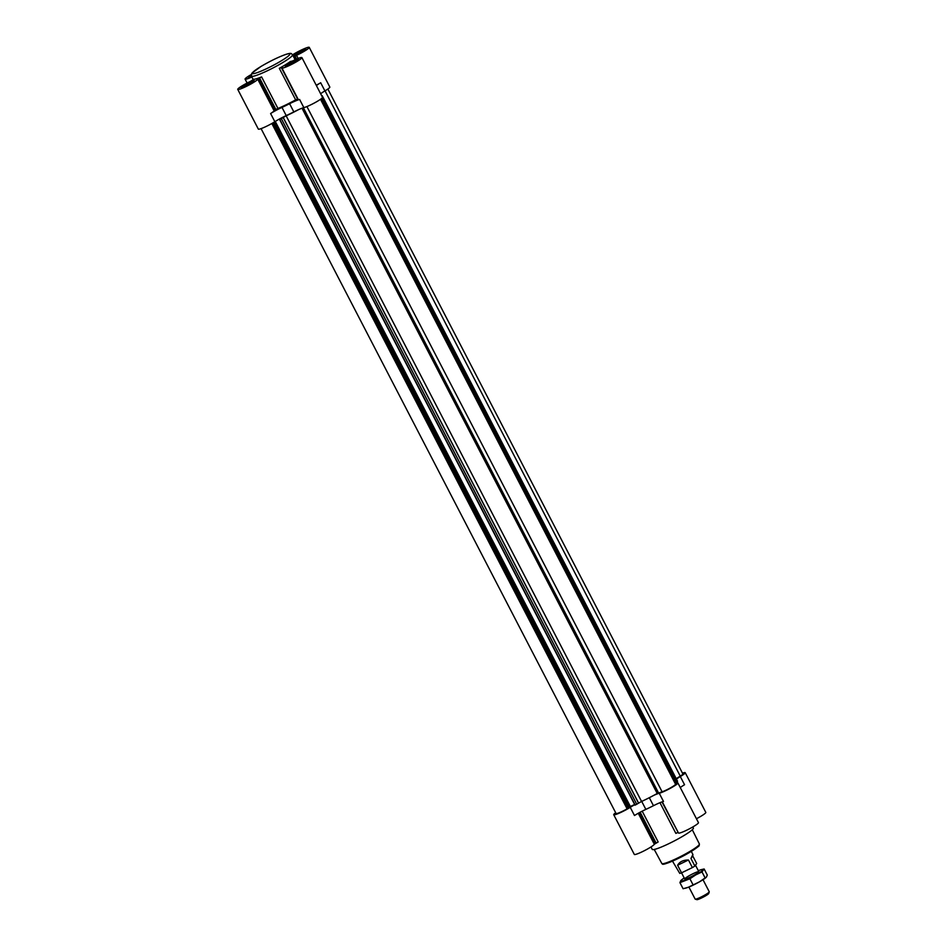 <?xml version="1.0" encoding="UTF-8"?>
<svg xmlns="http://www.w3.org/2000/svg" width="947" height="947" viewBox="0 0 947 947"><rect width="100%" height="100%" fill="white"/><g stroke="black" fill="none" stroke-linecap="round" stroke-linejoin="round"><path stroke-width="1.42" d="M696.436 818.741A11.257 1.314 -27.4 0 0 705.811 812.408L685.226 772.693A11.257 1.314 -27.4 0 0 682.479 773.154M662.296 801.813L678.478 833.017A11.257 1.314 -27.4 0 0 689.073 829.004A11.257 1.314 -27.4 0 0 698.472 822.659L677.886 782.944A11.257 1.314 -27.4 0 0 675.483 783.287A13.246 1.551 -27.4 0 1 675.14 783.406M661.965 801.931L678.147 832.389M677.803 832.496L675.862 833.384L659.964 802.689M642.196 811.165L658.165 841.966L654.306 844.239A11.257 1.314 -27.4 0 1 644.339 850.714A11.257 1.314 -27.4 0 1 634.312 854.431L613.727 814.728A11.257 1.314 -27.4 0 0 619.812 812.893A11.257 1.314 -27.4 0 0 630.24 807.341A13.246 1.551 -27.4 0 1 634.75 804.69M292.919 55.482A7.422 0.864 152.6 0 1 299.998 51.185A7.422 0.864 152.6 0 1 305.834 49.114A7.422 0.864 152.6 0 1 300.791 52.701A7.422 0.864 152.6 0 1 293.191 56.003M295.405 59.614L293.7 56.962M293.949 56.808L296.529 55.34A11.257 1.314 -27.4 0 0 309.243 47.35A11.257 1.314 -27.4 0 0 303.064 49.22A11.257 1.314 -27.4 0 0 292.587 54.819A23.178 2.699 152.6 0 1 288.823 58.619A23.178 2.699 152.6 0 1 266.332 71.25A23.178 2.699 152.6 0 1 251.405 76.115L253.299 79.773M285.402 65.947A7.422 0.864 152.6 0 1 292.256 61.638A7.422 0.864 152.6 0 1 298.494 59.377A7.422 0.864 152.6 0 1 292.303 63.556A7.422 0.864 152.6 0 1 285.319 66.195A7.422 0.864 152.6 0 1 285.402 65.947M290.338 61.543L292.457 61.034A11.257 1.314 -27.4 0 1 301.904 57.601A11.257 1.314 -27.4 0 1 292.516 63.946A11.257 1.314 -27.4 0 1 281.91 67.971A11.257 1.314 -27.4 0 1 282.265 67.296L279.306 68.326A23.178 2.699 -27.4 0 0 290.338 61.543L290.469 61.804M241.236 87.361A7.422 0.864 152.6 0 1 248.09 83.052A7.422 0.864 152.6 0 1 254.329 80.791A7.422 0.864 152.6 0 1 248.138 84.97A7.422 0.864 152.6 0 1 241.154 87.621A7.422 0.864 152.6 0 1 241.236 87.361M261.597 76.908L257.738 79.193A11.257 1.314 -27.4 0 1 247.771 85.668A11.257 1.314 -27.4 0 1 237.744 89.385A11.257 1.314 -27.4 0 1 250.458 81.395L253.713 79.299A23.178 2.699 -27.4 0 0 261.597 76.908L277.945 108.443L275.897 109.485L259.549 77.95M251.618 76.541A7.422 0.864 152.6 0 1 248.493 77.358A7.422 0.864 152.6 0 1 248.576 77.109A7.422 0.864 152.6 0 1 251.144 75.168M251.192 74.576A11.257 1.314 -27.4 0 0 245.084 79.134A11.257 1.314 -27.4 0 0 251.855 76.991M680.277 787.549A13.246 1.551 -27.4 0 1 684.551 784.732L680.313 776.552A11.257 1.314 -27.4 0 0 685.226 772.693M676.063 782.21L321.637 98.441L676.063 782.21L677.531 781.216M674.773 782.707L676.028 782.139M279.637 119.547L634.999 805.175L641.569 801.47A29.807 3.48 -27.4 0 0 654.034 795.231A29.807 3.48 -27.4 0 0 657.23 793.491L302.022 108.23M301.904 57.601L322.489 97.316A11.257 1.314 -27.4 0 1 315.422 102.418A11.257 1.314 -27.4 0 1 303.857 107.638A13.246 1.551 -27.4 0 0 298.636 109.603A13.246 1.551 -27.4 0 0 293.83 111.9A28.15 3.279 -27.4 0 1 286.219 115.593A13.246 1.551 -27.4 0 0 282.005 117.653A13.246 1.551 -27.4 0 0 274.843 121.713L270.605 113.533A11.257 1.314 -27.4 0 0 274.085 110.728L257.738 79.193M237.744 89.385L258.33 129.1A11.257 1.314 -27.4 0 0 264.414 127.265A11.257 1.314 -27.4 0 0 274.843 121.713M320.642 93.753A13.246 1.551 -27.4 0 1 324.916 90.924A11.257 1.314 -27.4 0 0 329.828 87.065L309.243 47.35M316.215 85.23A11.257 1.314 -27.4 0 0 320.678 82.756A13.246 1.551 -27.4 0 0 316.405 85.573M281.91 67.971L298.258 99.506A11.257 1.314 -27.4 0 0 299.619 99.471A13.246 1.551 -27.4 0 0 289.593 103.72A28.15 3.279 -27.4 0 1 281.981 107.413A13.246 1.551 -27.4 0 0 270.605 113.533M275.897 109.485L274.085 110.728M297.926 98.867L295.653 99.861L279.306 68.326M277.945 108.443A23.178 2.699 -27.4 0 0 295.653 99.861M634.999 805.175L279.614 119.547L282.005 117.653M279.614 119.547L286.172 115.842A29.807 3.48 -27.4 0 0 298.636 109.603M261.076 128.626L616.083 813.509A8.606 1.006 -27.4 0 0 627.092 808.833L271.848 123.501M274.168 122.139L629.459 807.531L627.092 808.833M629.341 807.306L630.051 806.643L274.973 121.63M634.656 804.5L630.051 806.643M306.923 106.561L662.119 791.81L657.23 793.491M662.119 791.81A8.606 1.006 -27.4 0 0 670.796 787.691A8.606 1.006 -27.4 0 0 675.531 784.163L320.524 99.293M676.217 778.647L680.277 776.149L325.046 90.853M680.277 776.149A8.606 1.006 -27.4 0 0 682.87 773.912L327.863 89.03M615.692 812.751A11.257 1.314 -27.4 0 0 613.727 814.728M680.313 776.552A13.246 1.551 -27.4 0 0 676.442 779.073M630.24 807.341L634.478 815.521A13.246 1.551 -27.4 0 1 645.854 809.389A28.15 3.279 -27.4 0 0 653.466 805.708A13.246 1.551 -27.4 0 1 663.492 801.446L659.254 793.266A11.257 1.314 -27.4 0 0 670.807 788.046A11.257 1.314 -27.4 0 0 677.886 782.944M659.254 793.266A13.246 1.551 -27.4 0 0 654.034 795.231M692.825 826.956L693.37 828.009A23.178 2.699 152.6 0 1 674.027 841.078A23.178 2.699 152.6 0 1 652.199 849.341L650.968 846.961M285.745 65.769A7.02 0.817 152.6 0 1 292.232 61.697A7.02 0.817 152.6 0 1 298.139 59.554A7.02 0.817 152.6 0 1 292.28 63.508A7.02 0.817 152.6 0 1 285.674 66.018A7.02 0.817 152.6 0 1 285.745 65.769M288.089 64.941L295.724 60.632L288.089 64.941M293.025 62.715L292.576 61.851M251.594 76.494A7.02 0.817 152.6 0 1 248.848 77.181A7.02 0.817 152.6 0 1 248.919 76.932A7.02 0.817 152.6 0 1 251.156 75.239M293.014 55.648A7.02 0.817 152.6 0 1 293.085 55.518A7.02 0.817 152.6 0 1 299.572 51.446A7.02 0.817 152.6 0 1 305.479 49.303A7.02 0.817 152.6 0 1 299.998 53.068A7.02 0.817 152.6 0 1 293.108 55.826M295.428 54.689L303.076 50.369L295.428 54.689M300.365 52.464L299.915 51.6M241.58 87.183A7.02 0.817 152.6 0 1 248.067 83.111A7.02 0.817 152.6 0 1 253.974 80.969A7.02 0.817 152.6 0 1 248.114 84.934A7.02 0.817 152.6 0 1 241.509 87.432A7.02 0.817 152.6 0 1 241.58 87.183M243.924 86.355L251.559 82.046L243.924 86.355M248.86 84.129L248.41 83.265M677.614 865.25L688.457 859.994C683.261 859.971 679.638 861.723 677.614 865.25L681.544 872.838A10.595 1.231 152.6 0 1 679.768 873.383L672.488 861.131M688.457 859.994L692.387 867.582A10.595 1.231 152.6 0 0 694.873 866.055L696.684 863.534L692.742 855.946L692.908 854.478L690.943 858.467L694.873 866.055M684.74 879.005L681.544 872.838L692.387 867.582M703.005 879.716L709.256 891.766A7.943 0.923 152.6 0 1 709.256 891.885A7.943 0.923 152.6 0 1 709.173 892.038A7.943 0.923 152.6 0 1 702.248 896.442A7.943 0.923 152.6 0 1 695.24 899.153A7.943 0.923 152.6 0 1 695.145 899.07L688.895 887.031M709.256 891.885L708.735 893.495A6.724 0.781 152.6 0 1 708.664 893.625A6.724 0.781 152.6 0 1 702.792 897.354A6.724 0.781 152.6 0 1 696.862 899.65L695.24 899.153M690.943 858.467L692.742 855.946M682.053 879.68L680.751 880.71A12.583 1.468 152.6 0 1 681.461 879.988A12.583 1.468 152.6 0 1 684.219 877.999M684.681 880.248A12.583 1.468 152.6 0 1 680.751 880.71L679.934 882.651L689.913 878.769L695.725 874.898A12.583 1.468 152.6 0 1 684.681 880.248M702.84 869.997A12.583 1.468 152.6 0 1 695.725 874.898L702.011 871.938L704.13 868.979L701.538 869.571A12.583 1.468 152.6 0 1 702.84 869.997M698.33 870.684A12.583 1.468 152.6 0 1 698.91 870.459A12.583 1.468 152.6 0 1 701.538 869.571M704.13 868.979L707.291 875.064L706.474 877.005L699.36 881.906A12.583 1.468 152.6 0 1 688.315 887.256A12.583 1.468 152.6 0 1 685.687 888.132A12.583 1.468 152.6 0 1 685.379 888.203M706.474 877.005L705.172 878.023L702.011 871.938M705.941 877.573A12.583 1.468 152.6 0 1 705.764 877.727A12.583 1.468 152.6 0 1 699.36 881.906L688.315 887.256L683.095 888.736L679.934 882.651M698.768 871.974A7.943 0.923 152.6 0 1 691.843 876.366A7.943 0.923 152.6 0 1 684.835 879.076A7.943 0.923 152.6 0 1 691.369 874.531A7.943 0.923 152.6 0 1 698.85 871.82A7.943 0.923 152.6 0 1 698.768 871.974M693.074 884.865L689.913 878.769M298.139 58.454L296.529 55.34M324.916 90.924L320.678 82.756M303.857 107.638L299.619 99.471M293.83 111.9L289.593 103.72M286.219 115.593L281.981 107.413M274.819 110.148L258.484 78.613M297.583 98.973L281.235 67.438M296.553 59.105L295.026 56.145M628.287 808.241L272.996 122.838M628.761 808.051L273.446 122.577M629.128 807.85L273.801 122.364M630.359 806.465L275.269 121.441M635.224 805.092L279.827 119.464M636.786 804.311L281.389 118.683M638.586 803.222L283.189 117.594M638.633 803.174L283.248 117.546M641.569 801.47L286.172 115.842M658.532 792.899L303.407 107.769M676.229 782.163L321.755 98.334M677.117 781.76L322.465 97.553M677.436 781.571L322.039 95.943M677.555 781.275L322.158 95.647M675.673 783.228L675.282 782.482M653.466 805.708L649.311 797.694M645.854 809.389L641.711 801.399M638.254 813.272L654.306 844.239M639.059 812.834L655.04 843.67M640.16 812.23L656.117 843.008M252.482 72.718A21.189 2.474 152.6 0 1 283.046 55.447A21.189 2.474 152.6 0 1 277.696 62.928A21.189 2.474 152.6 0 1 252.482 72.718M692.293 829.726L699.395 844.026A21.165 2.474 152.6 0 1 681.733 855.946A21.165 2.474 152.6 0 1 661.823 863.498L654.223 849.459M698.981 844.996A20.361 2.379 152.6 0 1 682.053 856.55A20.361 2.379 152.6 0 1 662.853 863.723M247.12 83.04L245.084 79.134M295.133 59.744L292.564 54.784C291.049 54.145 292.801 52.298 286.101 54.31C278.726 56.915 270.321 60.987 260.899 66.515L251.772 73.31L251.405 76.115M629.459 807.531L274.18 122.127M677.555 781.239L322.158 95.611M699.395 844.026L699.075 845.6C700.579 845.233 690.576 852.513 680.337 857.437C658.295 867.831 663.291 863.202 661.823 863.498M691.31 851.377L692.908 854.478M695.489 865.203L698.85 871.69M685.687 888.132L684.87 888.333"/></g></svg>
